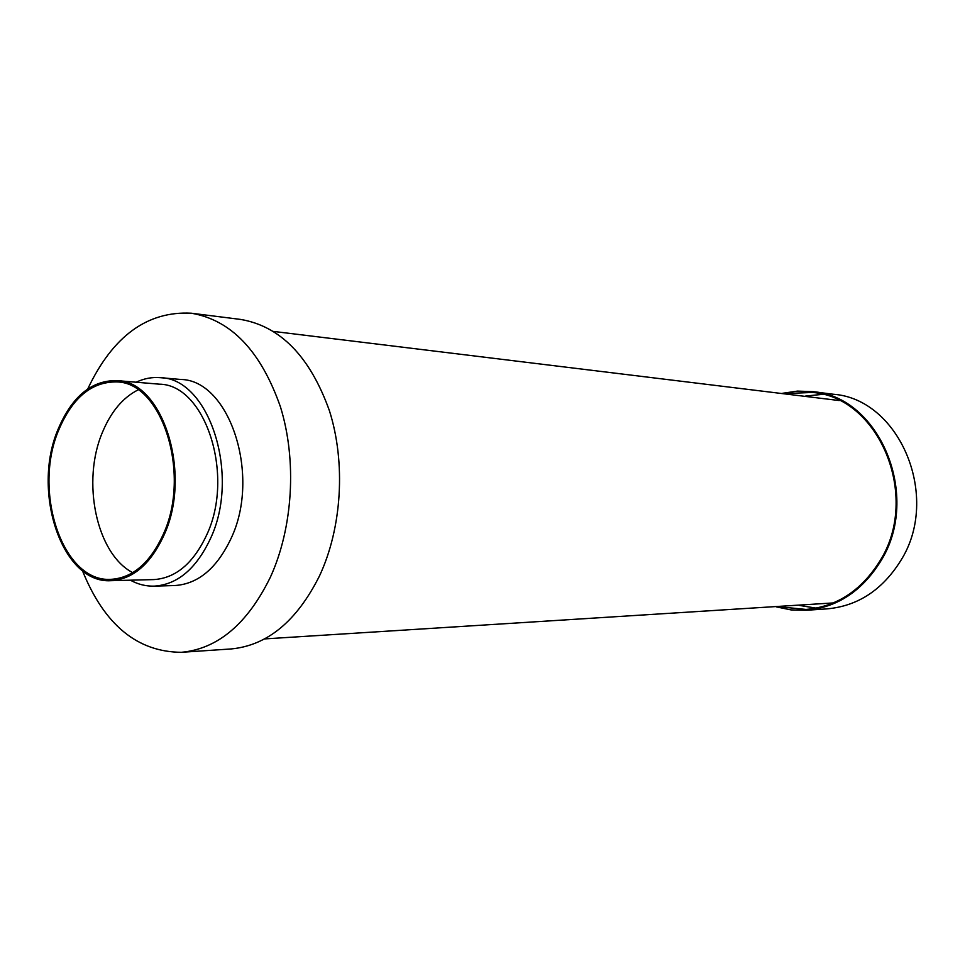 <?xml version="1.0" encoding="UTF-8"?>
<svg xmlns="http://www.w3.org/2000/svg" width="965" height="965" viewBox="0 0 965 965"><rect width="100%" height="100%" fill="white"/><g stroke="black" fill="none" stroke-linecap="round" stroke-linejoin="round"><path stroke-width="1.45" d="M82.435 570.653C104.304 624.801 137.295 652.014 181.396 652.304L230.961 648.962C267.233 645.597 296.738 621.267 319.475 575.972C341.972 527.915 345.94 462.657 329.403 410.668C310.006 356.58 280.393 326.17 240.587 319.427L191.299 313.215C147.259 310.923 112.736 336.17 87.743 388.943M181.396 652.304C217.8 648.914 247.45 623.885 270.357 577.239C293.022 527.746 297.063 460.462 280.465 406.928C260.972 351.248 231.25 320.006 191.299 313.215M130.371 580.194C137.983 584.356 145.896 586.346 154.135 586.141L174.762 585.538C197.994 584.054 216.691 568.494 230.876 538.844C261.298 475.914 229.598 379.957 180.781 379.462L160.226 377.665C152.012 376.977 143.99 378.497 136.161 382.224M154.135 586.141C177.391 584.645 196.112 568.904 210.322 538.904C240.816 475.202 209.079 378.099 160.226 377.665M110.999 580.689L153.725 579.591C175.618 578.24 193.229 563.451 206.57 535.213C235.098 475.468 205.316 384.468 159.43 384.179L116.849 380.596C91.663 380.258 72.122 396.374 58.238 428.918C31.242 491.064 61.857 584.054 110.999 580.689C132.917 579.314 150.564 564.175 163.953 535.237C192.59 474.008 162.771 380.789 116.849 380.596M58.913 429.594C32.267 490.908 62.46 582.643 110.927 579.338C132.567 578.011 149.997 563.053 163.206 534.489C191.444 474.068 162.023 382.092 116.693 381.935C91.868 381.609 72.604 397.496 58.913 429.594M138.067 389.884C122.917 397.568 111.096 411.621 102.567 432.018C81.325 481.209 96.259 553.753 132.724 572.655M776.343 606.876L791.083 609.916L806.173 610.278C837.15 607.492 861.95 591.207 880.562 561.437C921.84 496.493 879.646 396.265 812.554 391.633L797.476 391.102L782.579 393.286M806.173 610.278L826.981 608.879C857.644 606.129 882.167 590.134 900.562 560.918C941.345 497.204 899.633 398.883 833.253 394.239L812.554 391.633M822.445 394.359L805.57 396.072M778.779 606.72L806.016 609.446C836.788 606.696 861.419 590.532 879.911 560.955C920.875 496.493 878.958 397.013 812.349 392.453L785.003 393.575M799.454 605.429L816.197 608.131M273.578 331.429L839.224 400.547M833.314 602.932L264.603 638.914"/></g></svg>
